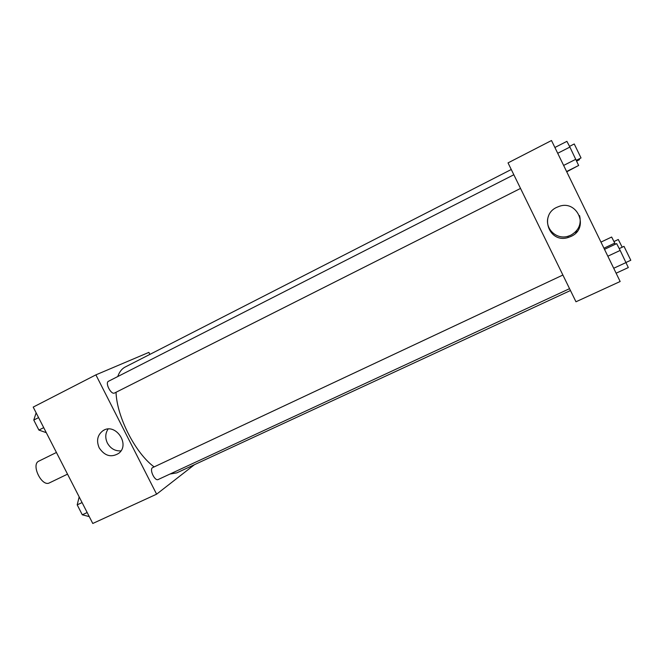 <?xml version="1.0" encoding="UTF-8"?>
<svg xmlns="http://www.w3.org/2000/svg" width="664" height="664" viewBox="0 0 664 664"><rect width="100%" height="100%" fill="white"/><g stroke="black" fill="none" stroke-linecap="round" stroke-linejoin="round"><path stroke-width="1" d="M56.432 452.474L38.861 461.123C30.702 464.418 41.824 487.268 49.451 482.869L67.529 474.154M194.477 464.675L156.613 494.182L92.777 523.473L33.2 407.098L95.89 374.861L148.877 352.385L149.89 354.393M99.193 447.843C96.189 440.705 97.434 435.003 102.92 430.745C115.121 422.155 130.683 444.332 118.765 453.321C111.22 457.853 104.696 456.027 99.193 447.843M156.613 494.182L95.89 374.861M108.083 429.06C105.269 433.318 105.036 437.991 107.385 443.062C110.581 448.615 115.104 451.213 120.948 450.873M562.889 275.037L152.512 467.663C149.184 469.581 154.87 481.45 158.19 479.516L569.554 288.666M513.836 174.748L108.489 381.269C104.779 382.779 111.104 395.047 114.548 393.013L520.526 188.427M511.272 169.503L125.181 367.034C121.852 368.744 119.379 371.915 117.76 376.546M116.034 392.266C116.831 416.901 135.373 453.172 154.106 466.883M170.042 474.021L176.757 472.884L570.459 290.517M575.97 301.78L508.035 162.887L551.502 140.527L620.159 281.503L575.97 301.78M577.248 231.329L576.086 231.271M575.032 232.334L576.493 232.242M570.94 236.45L568.077 237.529C548.622 243.846 538.645 213.791 557.967 206.869C577.091 198.287 590.147 228.175 570.94 236.45M548.605 215.817C543.633 227.387 555.793 240.21 568.019 236.259L570.816 235.197C578.676 230.657 581.589 224.133 579.572 215.626M616.117 273.203L628.31 267.567L620.176 250.428L616.657 243.622L604.497 249.349M626.061 262.537L613.719 268.264M620.176 250.428L607.842 256.204M619.23 248.602L624.011 246.361L630.8 260.255L626.027 262.471M566.599 171.536L578.643 165.485L569.895 147.068L566.907 141.349L554.888 147.491M575.829 159.277L563.628 165.427M569.895 147.068L557.71 153.276M569.529 146.379L574.244 143.972L581.033 157.941L576.302 160.323M615.329 244.244L611.652 237.031L600.97 242.094M614.773 243.107L603.949 248.212M613.968 241.538L618.292 239.496L622.193 247.207M566.732 171.81L577.207 166.207M579.166 158.879L579.481 159.684L576.659 161.103M89.266 516.609L82.294 514.799L77.198 504.856L79.174 496.904M87.175 512.533L82.294 514.799M82.079 502.573L77.198 504.856M46.289 432.679L38.894 430.073L33.773 420.063L36.138 412.842M43.716 427.641L38.894 430.073M38.578 417.614L33.773 420.063M102.92 430.745L104.074 430.114M568.077 237.529L568.019 236.259"/></g></svg>
